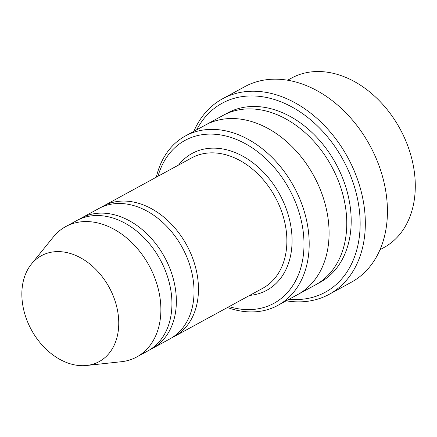 <?xml version="1.0" encoding="UTF-8"?>
<svg xmlns="http://www.w3.org/2000/svg" width="437" height="437" viewBox="0 0 437 437"><rect width="100%" height="100%" fill="white"/><g stroke="black" fill="none" stroke-linecap="round" stroke-linejoin="round"><path stroke-width="0.66" d="M150.017 349.644A74.241 54.549 -118.6 0 0 152.262 348.513A74.241 54.549 -118.6 0 0 163.935 255.989A74.241 54.549 -118.6 0 0 81.184 218.156A74.241 54.549 -118.6 0 0 79.01 219.429M81.184 218.156L98.866 208.515A74.241 54.549 61.4 0 1 181.617 246.348A74.241 54.549 61.4 0 1 169.949 338.866L152.262 348.513M229.081 306.621A92.791 68.183 -118.6 0 0 303.633 252.531A92.791 68.183 -118.6 0 0 243.846 142.894A92.791 68.183 -118.6 0 0 157.997 176.269M287.622 80.222L291.566 78.07A96.506 70.914 61.4 0 1 399.139 127.249A96.506 70.914 61.4 0 1 383.97 247.522L380.026 249.674M227.426 307.522A96.506 70.914 -118.6 0 0 277.866 305.381A96.506 70.914 -118.6 0 0 293.041 185.108A96.506 70.914 -118.6 0 0 185.463 135.929A96.506 70.914 -118.6 0 0 156.342 177.171M172.118 337.593A74.241 54.549 -118.6 0 0 174.368 336.457A74.241 54.549 -118.6 0 0 186.042 243.933A74.241 54.549 -118.6 0 0 103.285 206.1A74.241 54.549 -118.6 0 0 101.111 207.378M31.377 264.134L53.336 236.98A74.241 54.549 61.4 0 1 65.708 226.595L76.759 220.565A74.241 54.549 61.4 0 1 159.516 258.398A74.241 54.549 61.4 0 1 147.843 350.922L136.792 356.947A74.241 54.549 61.4 0 1 121.36 361.721L86.641 365.479A60.311 44.317 61.4 0 1 31.393 329.864A60.311 44.317 61.4 0 1 31.377 264.134A60.311 44.317 61.4 0 1 108.66 286.432A60.311 44.317 61.4 0 1 86.641 365.479M65.708 226.595A74.241 54.549 61.4 0 1 148.46 264.429A74.241 54.549 61.4 0 1 136.792 356.947M289.103 299.258A107.644 79.097 -118.6 0 0 343.111 159.882A107.644 79.097 -118.6 0 0 196.699 129.8M204.811 125.375A96.511 70.914 61.4 0 1 205.357 125.075L223.039 115.434A96.511 70.914 61.4 0 1 330.618 164.618A96.511 70.914 61.4 0 1 315.448 284.897L297.761 294.538A96.511 70.914 61.4 0 1 297.215 294.833M185.463 135.929L205.357 125.08A96.506 70.914 61.4 0 1 312.93 174.259A96.506 70.914 61.4 0 1 297.761 294.533L277.866 305.381M205.357 125.075A96.511 70.914 61.4 0 1 312.936 174.259A96.511 70.914 61.4 0 1 297.761 294.538M286.235 300.82A111.359 81.828 -118.6 0 0 329.187 294.314A111.359 81.828 -118.6 0 0 346.694 155.534A111.359 81.828 -118.6 0 0 222.564 98.778A111.359 81.828 -118.6 0 0 193.826 131.368M222.564 98.778L244.665 86.728A111.359 81.828 61.4 0 1 368.795 143.478A111.359 81.828 61.4 0 1 351.293 282.258L329.187 294.314M249.664 295.401A77.95 57.28 -118.6 0 0 279.74 194.438A77.95 57.28 -118.6 0 0 178.58 165.044M174.368 336.457L262.784 288.245A74.241 54.549 -118.6 0 0 275.135 196.95A74.241 54.549 -118.6 0 0 191.701 157.888L103.285 206.1M225.279 114.281A96.511 70.914 61.4 0 1 335.037 162.203A96.511 70.914 61.4 0 1 317.628 283.635"/></g></svg>
